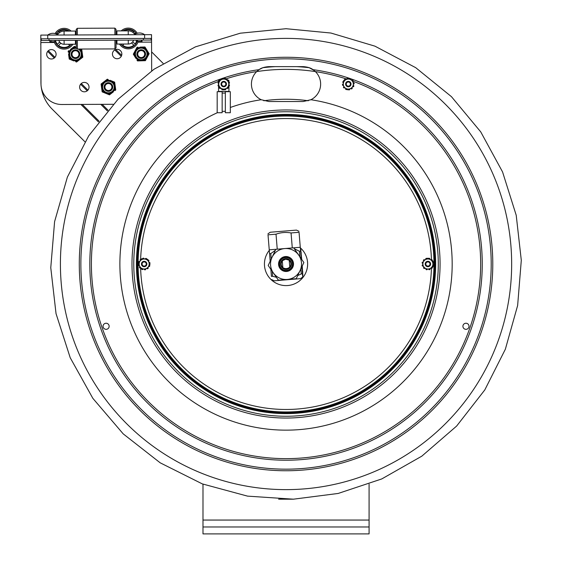 <?xml version="1.0" encoding="UTF-8"?>
<svg xmlns="http://www.w3.org/2000/svg" width="562" height="562" viewBox="0 0 562 562"><rect width="100%" height="100%" fill="white"/><g stroke="black" fill="none" stroke-linecap="round" stroke-linejoin="round"><path stroke-width="0.84" d="M303.199 101.511L310.772 99.783A17.436 17.436 0 0 0 310.884 99.727L303.199 101.511L268.868 101.511L261.182 99.727A17.436 17.436 0 0 1 256.686 71.592L259.068 69.653C261.154 67.974 264.421 66.969 268.868 66.632L303.199 66.632L268.868 66.632L262.854 67.707L259.159 69.59M313.968 70.362L309.205 67.707L303.199 66.632C307.632 66.969 310.898 67.974 312.999 69.653L315.373 71.592A17.436 17.436 0 0 1 310.884 99.727A166.148 166.148 0 0 1 433.281 340.965A166.148 166.148 0 0 1 165.34 378.191A166.148 166.148 0 0 1 217.332 112.723M230.322 107.475A166.148 166.148 0 0 1 261.182 99.727A17.436 17.436 0 0 0 261.295 99.783M465.961 323.241A3.042 3.042 0 0 1 468.603 327.808A3.042 3.042 0 0 1 463.327 327.808A3.042 3.042 0 0 1 465.961 323.241M106.106 329.332A3.042 3.042 0 0 1 103.464 324.766A3.042 3.042 0 0 1 108.74 324.766A3.042 3.042 0 0 1 106.106 329.332M286.03 38.385A225.622 225.622 0 0 1 511.659 264.007A225.622 225.622 0 0 1 286.03 489.628A225.622 225.622 0 0 1 60.408 264.007A225.622 225.622 0 0 1 286.03 38.385M369.079 484.149L369.079 526.98L202.987 526.98L202.987 533.9L369.079 533.9L369.079 526.98M202.987 526.98L202.987 484.149M151.6 51.887L163.12 63.373M41.012 84.56A38.061 38.061 0 0 1 40.935 82.509L40.836 43.534M40.907 43.295L40.703 44.293M84.96 141.8L52.126 109.084A38.061 38.061 0 0 1 41.216 86.766M225.334 85.417A2.079 2.079 0 0 1 221.793 84.778A2.079 2.079 0 0 1 224.119 82.031A2.079 2.079 0 0 1 225.334 85.417M349.908 85.41A2.079 2.079 0 0 1 346.368 84.785A2.079 2.079 0 0 1 348.672 82.031A2.079 2.079 0 0 1 349.908 85.41M134.725 51.564L133.777 53.334A7.475 7.475 0 0 0 133.826 55.006L134.887 56.72M135.913 58.378L133.32 54.184L137.065 47.215L138.034 47.187A7.475 7.475 0 0 0 136.601 48.072L135.653 49.842M140.458 60.822L137.479 60.914L136.966 60.092A7.475 7.475 0 0 0 138.449 60.886L144.42 60.703A7.475 7.475 0 0 0 145.846 59.818L148.677 54.556A7.475 7.475 0 0 0 148.621 52.877L145.481 47.798A7.475 7.475 0 0 0 144.005 47.004L140.043 47.124M147.722 56.326L149.134 53.706L147.567 51.17M146.794 58.048L145.389 60.675L142.411 60.766M146.534 49.512L144.968 46.976L141.989 47.068M137.732 48.297A6.646 6.646 0 0 0 138.076 59.797A6.646 6.646 0 0 0 147.862 53.741A6.646 6.646 0 0 0 137.732 48.297A6.646 6.646 0 0 0 138.076 59.797A6.646 6.646 0 0 0 147.862 53.741A6.646 6.646 0 0 0 137.732 48.297M115.062 85.108L114.788 83.113A7.475 7.475 0 0 0 113.756 81.792L111.894 81.033M110.089 80.296L114.655 82.157L115.744 89.99L114.978 90.587A7.475 7.475 0 0 0 115.61 89.035L115.329 87.04M104.975 81.005L107.328 79.179L108.227 79.544A7.475 7.475 0 0 0 106.562 79.769L101.848 83.443A7.475 7.475 0 0 0 101.216 84.995L102.038 90.911A7.475 7.475 0 0 0 103.064 92.238L108.599 94.486A7.475 7.475 0 0 0 110.257 94.254L113.391 91.824M101.757 88.922L102.165 91.873L104.925 92.99M101.49 86.984L101.083 84.033L103.436 82.207M106.738 93.728L109.499 94.852L111.845 93.018M114.564 89.513A6.646 6.646 0 0 0 107.504 80.429A6.646 6.646 0 0 0 103.169 91.093A6.646 6.646 0 0 0 114.564 89.513A6.646 6.646 0 0 0 107.504 80.429A6.646 6.646 0 0 0 103.169 91.093A6.646 6.646 0 0 0 114.564 89.513M80.45 59.017L82.045 57.781A7.475 7.475 0 0 0 82.677 56.228L82.403 54.233M80.984 49.042L81.729 49.351L82.804 57.184L76.558 62.038L75.659 61.672A7.475 7.475 0 0 0 77.324 61.441L78.912 60.211M68.824 56.102L69.098 58.09A7.475 7.475 0 0 0 70.131 59.417L71.992 60.176M68.157 51.212L68.922 50.622A7.475 7.475 0 0 0 68.29 52.175L68.157 51.212M70.51 49.386L74.409 46.365L75.301 46.73A7.475 7.475 0 0 0 73.643 46.955L72.055 48.191M73.798 60.914L69.231 59.052L68.564 54.163M76.284 47.131L75.301 46.73L76.284 47.131M81.63 56.706A6.646 6.646 0 0 0 79.678 49.049A6.646 6.646 0 0 1 73.524 60.548A6.646 6.646 0 0 1 76.284 47.608A6.646 6.646 0 0 0 73.524 60.548A6.646 6.646 0 0 0 81.63 56.706M142.144 58.308A4.327 4.327 0 0 0 145.453 53.165A4.327 4.327 0 0 0 140.303 49.856A4.327 4.327 0 0 0 137.002 55.006A4.327 4.327 0 0 0 142.144 58.308M141.968 57.493A3.491 3.491 0 0 0 144.638 53.341A3.491 3.491 0 0 0 140.486 50.671A3.491 3.491 0 0 0 137.809 54.823A3.491 3.491 0 0 0 141.968 57.493M109.112 82.747A4.327 4.327 0 0 0 104.146 86.316A4.327 4.327 0 0 0 107.714 91.283A4.327 4.327 0 0 0 112.681 87.714A4.327 4.327 0 0 0 109.112 82.747M108.972 83.569A3.491 3.491 0 0 0 104.968 86.45A3.491 3.491 0 0 0 107.848 90.461A3.491 3.491 0 0 0 111.859 87.574A3.491 3.491 0 0 0 108.972 83.569M75.118 58.511A4.327 4.327 0 0 0 79.79 54.563A4.327 4.327 0 0 0 75.849 49.892A4.327 4.327 0 0 0 71.17 53.833A4.327 4.327 0 0 0 75.118 58.511M75.189 57.682A3.491 3.491 0 0 0 78.961 54.493A3.491 3.491 0 0 0 75.779 50.721A3.491 3.491 0 0 0 71.999 53.903A3.491 3.491 0 0 0 75.189 57.682M225.692 88.789A0.695 0.695 0 0 0 225.727 88.852L225.755 88.901A0.555 0.555 0 0 1 225.439 89.709A5.88 5.88 0 0 1 225.144 89.787A0.555 0.555 0 0 1 224.505 89.477L226.886 88.094A0.695 0.695 0 0 1 226.922 88.15L226.95 88.206A0.555 0.555 0 0 0 227.814 88.325A5.88 5.88 0 0 0 228.032 88.108A0.555 0.555 0 0 0 228.074 87.405L228.811 86.977L228.797 83.366A0.695 0.695 0 0 1 228.867 83.366L228.931 83.366A0.555 0.555 0 0 0 229.465 82.677A5.88 5.88 0 0 0 229.387 82.389A0.555 0.555 0 0 0 228.797 81.996L228.79 81.139L225.664 79.347A0.695 0.695 0 0 1 225.692 79.284L225.727 79.235A0.555 0.555 0 0 0 225.397 78.427A5.88 5.88 0 0 0 225.102 78.35A0.555 0.555 0 0 0 224.47 78.666L228.79 81.139L228.811 86.977L223.767 89.906L218.709 87.005L218.688 81.174L223.732 78.244L220.613 80.057A0.695 0.695 0 0 1 220.578 79.994L220.543 79.945A0.555 0.555 0 0 0 219.686 79.825A5.88 5.88 0 0 0 219.468 80.036A0.555 0.555 0 0 0 219.426 80.745L218.688 81.174L218.702 84.778A0.695 0.695 0 0 1 218.632 84.785L218.569 84.785A0.555 0.555 0 0 0 218.035 85.466A5.88 5.88 0 0 0 218.112 85.761A0.555 0.555 0 0 0 218.702 86.155L218.709 87.005L221.835 88.803A0.695 0.695 0 0 1 221.807 88.859L221.772 88.915A0.555 0.555 0 0 0 222.102 89.723A5.88 5.88 0 0 0 222.39 89.801A0.555 0.555 0 0 0 223.03 89.484L223.767 89.906L224.505 89.477M228.804 84.75A0.695 0.695 0 0 0 228.875 84.75L228.931 84.75A0.555 0.555 0 0 1 229.472 85.431A5.88 5.88 0 0 1 229.394 85.726A0.555 0.555 0 0 1 228.811 86.119M226.858 80.036A0.695 0.695 0 0 0 226.893 79.973L226.929 79.923A0.555 0.555 0 0 1 227.786 79.797A5.88 5.88 0 0 1 228.003 80.008A0.555 0.555 0 0 1 228.053 80.717M221.807 79.361A0.695 0.695 0 0 0 221.772 79.298L221.744 79.249A0.555 0.555 0 0 1 222.06 78.441A5.88 5.88 0 0 1 222.355 78.357A0.555 0.555 0 0 1 222.995 78.673M218.695 83.401A0.695 0.695 0 0 0 218.625 83.401L218.569 83.401A0.555 0.555 0 0 1 218.028 82.719A5.88 5.88 0 0 1 218.105 82.424A0.555 0.555 0 0 1 218.688 82.031M223.767 89.077A5.002 5.002 0 0 0 228.755 84.061A5.002 5.002 0 0 0 223.732 79.073A5.002 5.002 0 0 0 218.744 84.089A5.002 5.002 0 0 0 223.767 89.077M220.641 88.115A0.695 0.695 0 0 0 220.606 88.171L220.571 88.227A0.555 0.555 0 0 1 219.714 88.353A5.88 5.88 0 0 1 219.496 88.143A0.555 0.555 0 0 1 219.447 87.433M223.739 81.364A2.712 2.712 0 0 0 221.407 85.438A2.712 2.712 0 0 0 226.107 85.424A2.712 2.712 0 0 0 223.739 81.364M223.753 86.232A2.157 2.157 0 0 1 221.59 84.082A2.157 2.157 0 0 1 223.739 81.919A2.157 2.157 0 0 1 225.91 84.068A2.157 2.157 0 0 1 223.753 86.232M349.613 89.007A0.695 0.695 0 0 0 349.634 89.07L349.655 89.126A0.555 0.555 0 0 1 349.234 89.885A5.88 5.88 0 0 1 348.932 89.927A0.555 0.555 0 0 1 348.342 89.534L350.885 88.48A0.695 0.695 0 0 1 350.913 88.543L350.941 88.599A0.555 0.555 0 0 0 351.777 88.831A5.88 5.88 0 0 0 352.016 88.648A0.555 0.555 0 0 0 352.156 87.953L348.342 89.534M353.238 85.417A0.695 0.695 0 0 0 353.301 85.431L353.365 85.438A0.555 0.555 0 0 1 353.807 86.183A5.88 5.88 0 0 1 353.688 86.464A0.555 0.555 0 0 1 353.055 86.78L353.414 84.054A0.695 0.695 0 0 1 353.484 84.061L353.54 84.068A0.555 0.555 0 0 0 354.165 83.457A5.88 5.88 0 0 0 354.13 83.155A0.555 0.555 0 0 0 353.596 82.691L353.055 86.78M351.938 80.485A0.695 0.695 0 0 0 351.981 80.436L352.023 80.387A0.555 0.555 0 0 1 352.887 80.373A5.88 5.88 0 0 1 353.077 80.619A0.555 0.555 0 0 1 353.027 81.321L350.85 79.649A0.695 0.695 0 0 1 350.885 79.593L350.92 79.544A0.555 0.555 0 0 0 350.871 78.813M347.021 79.144A0.695 0.695 0 0 0 347 79.08L346.972 79.024A0.555 0.555 0 0 1 347.4 78.266A5.88 5.88 0 0 1 347.702 78.223A0.555 0.555 0 0 1 348.292 78.617L345.749 79.671A0.695 0.695 0 0 1 345.721 79.607L345.693 79.551A0.555 0.555 0 0 0 344.857 79.319A5.88 5.88 0 0 0 344.618 79.502A0.555 0.555 0 0 0 344.478 80.197L343.691 80.521L343.22 84.096A0.695 0.695 0 0 1 343.15 84.089L343.087 84.082A0.555 0.555 0 0 0 342.469 84.693A5.88 5.88 0 0 0 342.504 84.988A0.555 0.555 0 0 0 343.038 85.459L343.691 80.521L348.292 78.617M343.396 82.733A0.695 0.695 0 0 0 343.333 82.719L343.27 82.712A0.555 0.555 0 0 1 342.827 81.961A5.88 5.88 0 0 1 342.939 81.68A0.555 0.555 0 0 1 343.579 81.371M347.555 89.857L345.785 88.501A0.695 0.695 0 0 1 345.749 88.557L345.707 88.606A0.555 0.555 0 0 0 345.925 89.449A5.88 5.88 0 0 0 346.206 89.562A0.555 0.555 0 0 0 346.873 89.337L347.555 89.857M349.079 78.294L353.027 81.321M347.66 89.035A5.002 5.002 0 0 0 353.273 84.729A5.002 5.002 0 0 0 348.974 79.116A5.002 5.002 0 0 0 343.354 83.422A5.002 5.002 0 0 0 347.66 89.035M344.696 87.665A0.695 0.695 0 0 0 344.647 87.714L344.611 87.763A0.555 0.555 0 0 1 343.74 87.777A5.88 5.88 0 0 1 343.558 87.531A0.555 0.555 0 0 1 343.607 86.829M348.672 81.385A2.712 2.712 0 0 0 345.813 85.115A2.712 2.712 0 0 0 350.47 85.726A2.712 2.712 0 0 0 348.672 81.385M348.033 86.218A2.157 2.157 0 0 1 346.178 83.794A2.157 2.157 0 0 1 348.602 81.933A2.157 2.157 0 0 1 350.456 84.356A2.157 2.157 0 0 1 348.033 86.218M40.808 35.097L40.822 38.82L40.808 35.097L144.61 34.689A8.599 8.599 0 0 0 134.227 34.732M151.67 70.847L151.529 34.668L151.543 38.392L40.822 38.82L40.991 83.815A20.759 20.759 0 0 0 61.834 104.497L113.236 104.293M57.626 34.696A7.629 7.629 0 0 1 64.068 31.1A7.629 7.629 0 0 0 57.626 34.696M75.406 34.963L75.392 31.058L64.068 31.1L64.082 35.006M134.704 34.394A7.629 7.629 0 0 0 128.234 30.854A7.629 7.629 0 0 1 134.704 34.394M151.529 34.668L144.61 34.689L144.624 38.413M51.416 58.996A4.707 4.707 0 0 1 47.313 51.957A4.707 4.707 0 0 1 55.462 51.922A4.707 4.707 0 0 1 51.416 58.996M117.163 58.743A4.707 4.707 0 0 1 113.06 51.704A4.707 4.707 0 0 1 121.209 51.669A4.707 4.707 0 0 1 117.163 58.743M84.349 91.81A4.707 4.707 0 0 1 80.247 84.771A4.707 4.707 0 0 1 88.396 84.736A4.707 4.707 0 0 1 84.349 91.81M116.931 34.802L116.917 30.896L128.234 30.854L128.248 34.753M123.928 44.026L122.741 45.227L123.928 44.026M133.84 45.185A8.718 8.718 0 0 1 122.741 45.227A8.718 8.718 0 0 0 133.84 45.185L131.578 42.937A5.55 5.55 0 0 1 127.82 44.012M133.566 40.113A5.55 5.55 0 0 1 132.744 41.757L135.013 44.005A8.718 8.718 0 0 0 136.503 41.342M121.195 30.882A10.383 10.383 0 0 1 137.233 33.256M138.21 41.455L142.003 41.44L138.21 41.455A10.383 10.383 0 0 1 119.502 44.047L116.966 44.054L116.959 41.981L116.046 41.988L116.959 41.981M122.959 30.875A9.273 9.273 0 0 1 136.166 33.622M137.395 40.099A9.273 9.273 0 0 1 120.844 44.04M134.192 33.685L134.971 32.905A8.718 8.718 0 0 1 135.653 33.853M124.005 30.868A8.718 8.718 0 0 1 133.791 31.732L133.018 32.512M116.067 47.798L114.964 48.908L116.067 47.798L116.039 40.183M116.018 34.802L115.997 29.252L114.88 28.149L77.317 28.297L77.345 34.956M114.964 48.908L77.401 49.056L114.964 48.908L114.929 40.183M114.908 34.809L114.88 28.149M77.366 40.331L77.401 49.056L76.284 47.953L76.256 40.338M76.235 34.956L76.214 29.407L77.317 28.297M68.48 44.243L69.674 45.431A8.718 8.718 0 0 1 58.574 45.473L60.822 43.211A5.55 5.55 0 0 0 64.588 44.258M55.884 41.651A8.718 8.718 0 0 0 57.394 44.307L59.642 42.038A5.55 5.55 0 0 1 58.806 40.401M75.427 40.338L75.441 44.215L72.905 44.222A10.383 10.383 0 0 1 54.177 41.778L50.383 41.792L54.177 41.778M55.09 33.579A10.383 10.383 0 0 1 71.114 31.072M71.564 44.229A9.273 9.273 0 0 1 55.343 41.771M56.165 33.931A9.273 9.273 0 0 1 69.344 31.079M56.678 34.156A8.718 8.718 0 0 1 57.352 33.207L58.132 33.98M59.305 32.8L58.525 32.027A8.718 8.718 0 0 1 68.297 31.086M116.952 40.176L116.966 44.054L128.284 44.012A5.529 5.529 0 0 0 133.552 40.113A5.529 5.529 0 0 1 128.284 44.012L119.551 44.047M64.103 40.387L64.124 44.258A5.529 5.529 0 0 1 58.827 40.401A5.529 5.529 0 0 0 64.124 44.258L75.441 44.215L75.434 42.143L76.263 42.143L75.434 42.143M41.237 38.82L41.244 40.471L143.387 40.078L151.136 40.043L151.129 38.392M51.058 41.11A0.681 0.681 0 0 1 50.383 41.792A0.681 0.681 0 0 1 49.702 41.117A0.681 0.681 0 0 1 50.376 40.436A0.681 0.681 0 0 0 49.702 41.117A0.681 0.681 0 0 0 50.383 41.792A0.681 0.681 0 0 0 51.058 41.11M137.564 40.78A0.681 0.681 0 0 1 136.889 41.455A0.681 0.681 0 0 1 136.208 40.78A0.681 0.681 0 0 1 136.882 40.099M300.333 247.821A21.595 21.595 0 0 1 278.794 284.351A21.595 21.595 0 0 1 269.289 250.371M286.03 412.796A148.79 148.79 0 0 1 137.247 264.007A148.79 148.79 0 0 1 286.03 115.217A148.79 148.79 0 0 1 434.819 264.007A148.79 148.79 0 0 1 286.03 412.796M286.03 114.388A149.618 149.618 0 0 1 415.606 338.816A149.618 149.618 0 0 1 156.461 338.816A149.618 149.618 0 0 1 286.03 114.388M138.083 264.007A147.954 147.954 0 0 0 286.03 411.96A147.954 147.954 0 0 0 433.983 264.007A147.954 147.954 0 0 0 286.03 116.053A147.954 147.954 0 0 0 138.083 264.007M432.916 261.85A0.555 0.555 0 0 1 433.513 262.229A5.88 5.88 0 0 1 433.597 262.524A0.555 0.555 0 0 1 433.07 263.22L433.007 263.22A0.695 0.695 0 0 0 432.937 263.22M433.091 264.604A0.555 0.555 0 0 1 433.646 265.271A5.88 5.88 0 0 1 433.569 265.566A0.555 0.555 0 0 1 432.993 265.974L432.965 264.597A0.695 0.695 0 0 0 433.035 264.604L433.091 264.604M430.225 262.602A2.712 2.712 0 0 0 425.525 262.693A2.712 2.712 0 0 0 427.949 266.718A2.712 2.712 0 0 0 430.225 262.602M423.615 266.585A5.002 5.002 0 0 0 430.485 268.292A5.002 5.002 0 0 0 432.185 261.421A5.002 5.002 0 0 0 425.322 259.721A5.002 5.002 0 0 0 423.615 266.585M422.835 263.409A0.695 0.695 0 0 0 422.764 263.409L422.708 263.409A0.555 0.555 0 0 1 422.16 262.735A5.88 5.88 0 0 1 422.231 262.44A0.555 0.555 0 0 1 422.814 262.04L422.863 264.786A0.695 0.695 0 0 1 422.793 264.793L422.736 264.793A0.555 0.555 0 0 0 422.21 265.489A5.88 5.88 0 0 0 422.294 265.777A0.555 0.555 0 0 0 422.891 266.163L422.814 262.04M424.851 268.095A0.695 0.695 0 0 0 424.816 268.151L424.788 268.207A0.555 0.555 0 0 1 423.931 268.348A5.88 5.88 0 0 1 423.713 268.137A0.555 0.555 0 0 1 423.65 267.428L426.059 268.762A0.695 0.695 0 0 1 426.031 268.819L426.003 268.875A0.555 0.555 0 0 0 426.34 269.676A5.88 5.88 0 0 0 426.635 269.746A0.555 0.555 0 0 0 427.261 269.423L423.65 267.428M425.884 259.321A0.695 0.695 0 0 0 425.848 259.258L425.82 259.208A0.555 0.555 0 0 1 426.129 258.394A5.88 5.88 0 0 1 426.418 258.309A0.555 0.555 0 0 1 427.064 258.611L424.703 260.03A0.695 0.695 0 0 1 424.668 259.974L424.633 259.925A0.555 0.555 0 0 0 423.769 259.813A5.88 5.88 0 0 0 423.558 260.037A0.555 0.555 0 0 0 423.53 260.74L427.794 258.176L432.895 260.993L429.74 259.251A0.695 0.695 0 0 1 429.775 259.187L429.804 259.138A0.555 0.555 0 0 0 429.466 258.337A5.88 5.88 0 0 0 429.171 258.26A0.555 0.555 0 0 0 428.539 258.583L427.794 258.176L427.064 258.611M432.895 260.993L433.007 266.831L432.276 267.266A0.555 0.555 0 0 1 432.241 267.976A5.88 5.88 0 0 1 432.03 268.193A0.555 0.555 0 0 1 431.166 268.088L431.138 268.032A0.695 0.695 0 0 0 431.096 267.976L429.916 268.685A0.695 0.695 0 0 0 429.951 268.748L429.979 268.798A0.555 0.555 0 0 1 429.677 269.612A5.88 5.88 0 0 1 429.382 269.697A0.555 0.555 0 0 1 428.743 269.395L429.916 268.685M433.007 266.831L428.743 269.395M430.949 259.918A0.695 0.695 0 0 0 430.984 259.855L431.012 259.806A0.555 0.555 0 0 1 431.869 259.665A5.88 5.88 0 0 1 432.094 259.876A0.555 0.555 0 0 1 432.15 260.578M138.856 262.735A0.555 0.555 0 0 1 138.61 262.075A5.88 5.88 0 0 1 138.716 261.787A0.555 0.555 0 0 1 139.552 261.548L139.601 261.583A0.695 0.695 0 0 0 139.657 261.618M140.416 267.969A0.555 0.555 0 0 1 139.713 267.849A5.88 5.88 0 0 1 139.524 267.617A0.555 0.555 0 0 1 139.727 266.774L139.783 266.746A0.695 0.695 0 0 0 139.847 266.718M146.865 264.273A2.712 2.712 0 0 0 143.043 261.534A2.712 2.712 0 0 0 142.586 266.212A2.712 2.712 0 0 0 146.865 264.273M139.186 263.515A5.002 5.002 0 0 0 143.675 268.98A5.002 5.002 0 0 0 149.141 264.498A5.002 5.002 0 0 0 144.659 259.026A5.002 5.002 0 0 0 139.186 263.515M142.98 268.966A0.695 0.695 0 0 0 142.973 269.029L142.966 269.093A0.555 0.555 0 0 1 142.235 269.563A5.88 5.88 0 0 1 141.947 269.451A0.555 0.555 0 0 1 141.617 268.826L144.35 269.1A0.695 0.695 0 0 1 144.35 269.17L144.343 269.226A0.555 0.555 0 0 0 144.968 269.83A5.88 5.88 0 0 0 145.27 269.781A0.555 0.555 0 0 0 145.72 269.233L141.617 268.826M147.869 267.512A0.695 0.695 0 0 0 147.925 267.554L147.975 267.589A0.555 0.555 0 0 1 148.01 268.453A5.88 5.88 0 0 1 147.778 268.65A0.555 0.555 0 0 1 147.068 268.622L148.67 266.388A0.695 0.695 0 0 1 148.726 266.43L148.775 266.465A0.555 0.555 0 0 0 149.611 266.219A5.88 5.88 0 0 0 149.724 265.938A0.555 0.555 0 0 0 149.471 265.271L149.97 264.583L148.48 261.295A0.695 0.695 0 0 1 148.544 261.26L148.6 261.239A0.555 0.555 0 0 0 148.811 260.396A5.88 5.88 0 0 0 148.614 260.157A0.555 0.555 0 0 0 147.918 260.044L147.567 259.265L143.977 258.906A0.695 0.695 0 0 1 143.977 258.843L143.984 258.78A0.555 0.555 0 0 0 143.359 258.176A5.88 5.88 0 0 0 143.057 258.225A0.555 0.555 0 0 0 142.608 258.773L147.567 259.265L149.97 264.583L147.068 268.622M149.049 262.552A0.695 0.695 0 0 0 149.113 262.524L149.169 262.496A0.555 0.555 0 0 1 149.942 262.897A5.88 5.88 0 0 1 149.991 263.199A0.555 0.555 0 0 1 149.618 263.803M145.347 259.047A0.695 0.695 0 0 0 145.361 258.977L145.361 258.92A0.555 0.555 0 0 1 146.099 258.45A5.88 5.88 0 0 1 146.38 258.555A0.555 0.555 0 0 1 146.717 259.18M140.767 268.741L138.357 263.43L141.757 258.689M139.158 265.51A0.555 0.555 0 0 1 138.385 265.109A5.88 5.88 0 0 1 138.336 264.807A0.555 0.555 0 0 1 138.709 264.21L139.278 265.461A0.695 0.695 0 0 0 139.214 265.489L139.158 265.51M140.556 259.363A0.555 0.555 0 0 1 141.259 259.384L140.458 260.501A0.695 0.695 0 0 0 140.409 260.459L140.359 260.424A0.555 0.555 0 0 1 140.317 259.553A5.88 5.88 0 0 1 140.556 259.363M144.167 261.927A2.079 2.079 0 0 1 145.965 265.046A2.079 2.079 0 0 1 142.369 265.046A2.079 2.079 0 0 1 144.167 261.927M144.167 261.372A2.627 2.627 0 0 0 141.891 265.32A2.627 2.627 0 0 0 146.443 265.32A2.627 2.627 0 0 0 144.167 261.372M427.9 261.927A2.079 2.079 0 0 1 429.698 265.046A2.079 2.079 0 0 1 426.101 265.046A2.079 2.079 0 0 1 427.9 261.927M427.9 261.372A2.627 2.627 0 0 0 425.624 265.32A2.627 2.627 0 0 0 430.176 265.32A2.627 2.627 0 0 0 427.9 261.372M289.205 260.347L289.76 267.098C287.589 268.91 285.292 269.1 282.862 267.667L282.307 260.909M282.56 260.627L285.637 259.173L288.91 260.108M290.863 263.606A4.847 4.847 0 0 1 283.965 268.383A4.847 4.847 0 0 1 283.276 260.023A4.847 4.847 0 0 1 290.863 263.606M291.411 263.564A5.395 5.395 0 0 0 282.96 259.567A5.395 5.395 0 0 0 283.726 268.882A5.395 5.395 0 0 0 291.411 263.564M279.616 264.533A6.435 6.435 0 0 0 289.697 269.296A6.435 6.435 0 0 0 288.784 258.183A6.435 6.435 0 0 0 279.616 264.533M293.673 247.821L275.837 249.296L293.673 247.821L303.873 262.531L293.673 247.821L300.284 247.28L301.225 258.71M296.23 278.717L303.873 262.531L296.23 278.717L278.394 280.192L296.23 278.717M268.193 265.482L278.394 280.192L268.193 265.482L275.837 249.296L268.193 265.482M287.301 279.447A15.497 15.497 0 0 0 301.478 262.735A15.497 15.497 0 0 0 284.765 248.559A15.497 15.497 0 0 0 270.589 265.271A15.497 15.497 0 0 0 287.301 279.447M278.583 264.618A7.475 7.475 0 0 0 290.287 270.153A7.475 7.475 0 0 0 289.226 257.248A7.475 7.475 0 0 0 278.583 264.618M279.152 264.569A6.899 6.899 0 0 1 288.98 257.768A6.899 6.899 0 0 1 289.957 269.683A6.899 6.899 0 0 1 279.152 264.569M276.019 234.178L268.018 234.839C267.905 233.497 267.905 233.497 268.018 234.839C267.905 233.497 267.905 233.497 268.018 234.839L269.247 249.83L277.242 249.177L276.019 234.178C280.923 232.429 285.932 232.022 291.053 232.949L292.282 247.933M299.834 256.708L299.384 251.242L300.6 251.144M299.384 251.242L294.291 248.706M297.727 275.549L301.246 273.94L300.839 268.952M275.38 250.266L270.779 253.588L271.228 259.054M272.233 271.305L272.64 276.286L276.385 277.298M291.053 232.949L299.054 232.289C298.949 230.954 298.949 230.954 299.054 232.289C298.949 230.954 298.949 230.954 299.054 232.289L300.284 247.28M301.878 266.746L302.461 273.842C302.82 278.239 302.82 278.239 302.461 273.842L301.246 273.94M271.692 279.609L274.221 280.803L300.424 278.654L302.728 277.066L302.461 273.842M267.933 233.841L270.238 232.247L296.448 230.097L298.977 231.298M270.779 253.588L269.563 253.687L270.182 261.26L269.247 249.83M270.842 269.303L271.425 276.385C271.783 280.782 271.783 280.782 271.425 276.385C271.783 280.782 271.783 280.782 271.425 276.385L270.842 269.303M272.64 276.286L271.425 276.385M302.237 265.995L302.693 273.28M301.225 255.366L301.534 257.438M301.485 256.848L301.696 259.391M300.832 250.54L300.881 251.186M301.042 253.118L301.267 254.214M300.937 251.832L300.993 252.57M301.106 253.876L301.169 254.649M301.387 257.368L301.337 256.729M302.7 273.385L302.792 274.467M301 252.633L301.183 253.174M301.183 254.846L301.365 255.359M301.387 255.668L301.218 255.246M300.747 249.549L300.923 249.957L300.747 249.549M302.581 271.86L302.679 271.432M301.077 251.888L301.141 252.626M300.789 250.048L300.972 250.554M301.534 259.159L300.354 248.109M302.89 275.675L302.117 266.248M302.749 272.268L302.714 271.853L302.749 272.268M217.178 91.69L222.159 91.69L222.159 112.723L217.178 112.723L217.178 91.69M225.341 93.074L222.159 93.074L225.341 93.074M228.938 91.69L228.938 86.119M228.938 84.75L228.938 83.366M228.938 81.996L228.938 80.535A10.383 10.383 0 0 0 228.06 80.085M218.562 86.148L218.562 91.69M219.426 80.092A10.383 10.383 0 0 0 218.562 80.535L218.562 82.031M218.562 83.401L218.562 84.785M227.132 79.713A10.383 10.383 0 0 0 225.671 79.326M221.793 79.333A10.383 10.383 0 0 0 220.318 79.727M225.341 91.69L225.341 112.723L230.322 112.723L230.322 91.69L225.341 91.69M79.284 264.007A206.746 206.746 0 0 1 286.03 57.261A206.746 206.746 0 0 1 492.783 264.007A206.746 206.746 0 0 1 286.03 470.752A206.746 206.746 0 0 1 79.284 264.007M286.03 58.834A205.165 205.165 0 0 1 491.202 264.007A205.165 205.165 0 0 1 286.03 469.172A205.165 205.165 0 0 1 80.865 264.007A205.165 205.165 0 0 1 286.03 58.834M312.999 69.653A196.215 196.215 0 0 1 457.819 358.823A196.215 196.215 0 0 1 135.955 390.4A196.215 196.215 0 0 1 221.814 78.596M222.538 78.35A196.215 196.215 0 0 1 259.068 69.653M225.798 78.926A194.635 194.635 0 0 1 346.986 79.158M353.069 81.279A194.635 194.635 0 0 1 442.146 380.242A194.635 194.635 0 0 1 130.194 380.614A194.635 194.635 0 0 1 218.562 81.441M438.29 264.007A152.253 152.253 0 0 1 286.03 416.259A152.253 152.253 0 0 1 133.777 264.007A152.253 152.253 0 0 1 286.03 111.754A152.253 152.253 0 0 1 438.29 264.007M440.074 264.007A154.044 154.044 0 0 1 286.03 418.044A154.044 154.044 0 0 1 131.993 264.007A154.044 154.044 0 0 1 286.03 109.962A154.044 154.044 0 0 1 440.074 264.007M275.261 66.632A197.662 197.662 0 0 0 262.854 67.707M309.205 67.707A197.662 197.662 0 0 0 296.806 66.632M308.292 100.753A164.764 164.764 0 0 0 263.775 100.753M202.987 520.061L369.079 520.061M121.244 56.348L114.817 49.948M121.659 55.371L115.793 49.526M107.356 110.904L100.781 104.342M87.215 90.826L80.598 84.237M54.282 58.012L47.672 51.423M99.067 121.146L82.27 104.413M98.462 121.94L80.886 104.42M108.002 110.152L102.165 104.335M87.925 90.145L81.279 83.52M54.992 57.331L48.346 50.706M138.168 48.999A5.81 5.81 0 0 1 147.033 53.769A5.81 5.81 0 0 1 138.47 59.066A5.81 5.81 0 0 1 138.168 48.999M113.798 89.203A5.81 5.81 0 0 1 103.822 90.58A5.81 5.81 0 0 1 107.616 81.258A5.81 5.81 0 0 1 113.798 89.203M81.862 50.306A7.475 7.475 0 0 0 80.893 49.042M78.188 49.056A5.81 5.81 0 0 1 80.865 56.397A5.81 5.81 0 0 1 73.538 59.677A5.81 5.81 0 0 1 69.92 52.519A5.81 5.81 0 0 1 76.903 48.564M47.742 38.792L47.728 35.069A8.599 8.599 0 0 1 58.104 35.027M151.557 42.115L137.971 42.164M116.959 42.248L116.046 42.248M76.263 42.403L75.434 42.41M54.423 42.487L40.836 42.543M143.38 38.42L143.387 40.078M48.985 38.785L48.992 40.443M128.269 40.134L128.284 44.012M286.03 116.046A147.961 147.961 0 0 1 433.99 264.007A147.961 147.961 0 0 1 286.03 411.96A147.961 147.961 0 0 1 138.076 264.007A147.961 147.961 0 0 1 286.03 116.046M431.433 259.525A145.467 145.467 0 0 0 286.03 118.54A145.467 145.467 0 0 0 140.641 259.307M140.633 268.453A145.467 145.467 0 0 0 286.107 409.473A145.467 145.467 0 0 0 431.433 268.313M218.562 91.409L228.938 91.409M286.03 28.711L330.92 33.032L374.931 46.161L415.718 67.679L451.455 96.671L480.742 131.894L502.561 171.93L516.218 215.26L521.297 260.311L517.637 305.496L505.35 349.234L484.795 389.93L456.632 426.059L421.823 456.161L381.731 478.95L338.155 493.457L293.42 499.182L247.547 496.134L202.299 483.889L160.198 462.821L123.219 433.878L92.856 398.346L70.215 357.727L56.031 313.624L50.77 267.702L54.591 221.632L67.377 177.107L88.733 135.793L117.964 99.326L154.016 69.238L195.428 46.864L240.276 33.2L286.03 28.711M278.64 499.182L293.427 499.189M54.823 41.096L55.505 41.771L55.498 40.415M50.383 41.792L55.505 41.771L50.383 41.792M142.003 41.44L136.889 41.455L142.003 41.44L142.003 40.085L142.003 41.44L141.329 40.759M222.159 111.339L225.341 111.339"/></g></svg>
